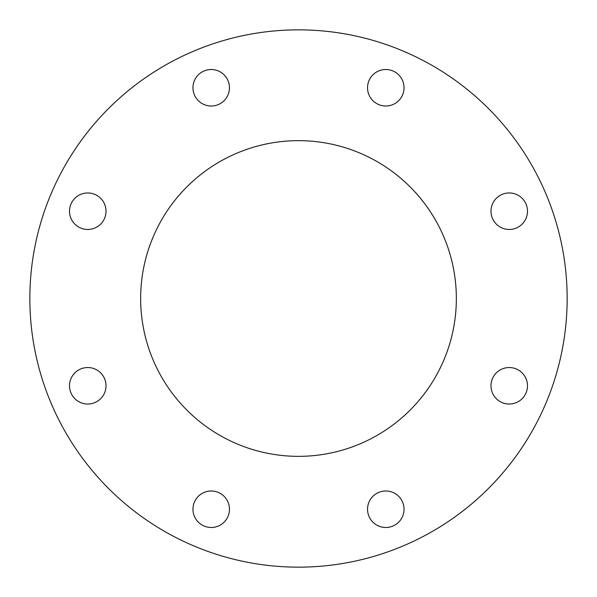 <?xml version="1.0" encoding="UTF-8"?>
<svg xmlns="http://www.w3.org/2000/svg" width="597" height="597" viewBox="0 0 597 597"><rect width="100%" height="100%" fill="white"/><g stroke="black" fill="none" stroke-linecap="round" stroke-linejoin="round"><path stroke-width="0.9" d="M192.965 87.766A18.246 18.246 0 0 0 211.211 106.012A18.246 18.246 0 0 0 229.457 87.766A18.246 18.246 0 0 0 211.211 69.513A18.246 18.246 0 0 0 192.965 87.766M69.513 211.211A18.246 18.246 0 0 0 87.766 229.457A18.246 18.246 0 0 0 106.012 211.211A18.246 18.246 0 0 0 87.766 192.965A18.246 18.246 0 0 0 69.513 211.211M69.513 385.789A18.246 18.246 0 0 0 87.766 404.035A18.246 18.246 0 0 0 106.012 385.789A18.246 18.246 0 0 0 87.766 367.543A18.246 18.246 0 0 0 69.513 385.789M192.965 509.234A18.246 18.246 0 0 0 211.211 527.487A18.246 18.246 0 0 0 229.457 509.234A18.246 18.246 0 0 0 211.211 490.988A18.246 18.246 0 0 0 192.965 509.234M367.543 509.234A18.246 18.246 0 0 0 385.789 527.487A18.246 18.246 0 0 0 404.035 509.234A18.246 18.246 0 0 0 385.789 490.988A18.246 18.246 0 0 0 367.543 509.234M490.988 385.789A18.246 18.246 0 0 0 509.234 404.035A18.246 18.246 0 0 0 527.487 385.789A18.246 18.246 0 0 0 509.234 367.543A18.246 18.246 0 0 0 490.988 385.789M490.988 211.211A18.246 18.246 0 0 0 509.234 229.457A18.246 18.246 0 0 0 527.487 211.211A18.246 18.246 0 0 0 509.234 192.965A18.246 18.246 0 0 0 490.988 211.211M367.543 87.766A18.246 18.246 0 0 0 385.789 106.012A18.246 18.246 0 0 0 404.035 87.766A18.246 18.246 0 0 0 385.789 69.513A18.246 18.246 0 0 0 367.543 87.766M140.653 298.5A157.847 157.847 0 0 0 298.5 456.347A157.847 157.847 0 0 0 456.347 298.5A157.847 157.847 0 0 0 298.5 140.653A157.847 157.847 0 0 0 140.653 298.5M567.15 298.5A268.65 268.65 0 0 0 298.5 29.85A268.65 268.65 0 0 0 29.85 298.5A268.65 268.65 0 0 0 298.5 567.15A268.65 268.65 0 0 0 567.15 298.5"/></g></svg>

